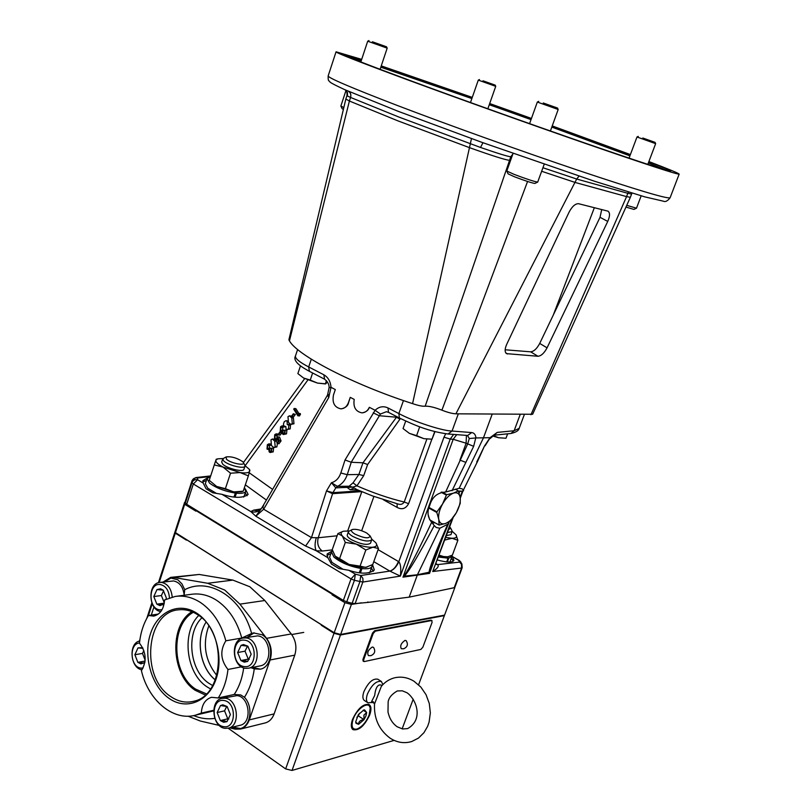<?xml version="1.0" encoding="UTF-8"?>
<svg xmlns="http://www.w3.org/2000/svg" width="811" height="811" viewBox="0 0 811 811"><rect width="100%" height="100%" fill="white"/><g stroke="black" fill="none" stroke-linecap="round" stroke-linejoin="round"><path stroke-width="1.22" d="M215.29 679.942C199.972 667.848 195.35 638.815 205.984 622.23C195.41 638.835 200.023 667.798 215.31 679.882M212.654 685.538L209.045 683.399C189.733 671.032 185.618 633.34 201.777 617.911M196.982 613.339C179.201 601.427 157.618 611.372 150.461 633.827C143.05 656.109 151.393 685.924 168.739 698.149C185.952 710.71 208.397 702.062 216.111 678.949C224.089 656.018 214.885 624.896 196.982 613.339M197.651 614.728C191.528 610.754 185.243 609.112 178.785 609.811C146.142 611.707 140.009 676.871 170.442 696.365C178.156 701.718 186.104 703.309 194.285 701.14C224.535 694.784 227.039 631.881 197.651 614.728M191.893 611.687C168.972 625.595 171.009 674.793 195.218 690.303L205.234 694.976M193.312 612.295C170.269 624.977 171.699 673.85 195.613 689.117L206.389 693.881M198.715 615.468C181.36 632.509 185.962 673.282 206.906 686.775L210.525 688.944M163.792 581.943L170.624 578L177.791 579.753L181.938 583.859L184.736 589.688C209.137 576.844 242.023 597.403 251.633 633.482L241.769 638.034L225.843 640.812C219.852 650.493 220.551 660.053 227.962 669.48L241.445 666.824M171.182 577.939L164.582 581.842M251.633 633.482L253.569 632.925L262.237 634.81C274.473 641.886 272.962 667.21 260.199 669.197L254.279 668.862C252.829 679.628 249.555 689.097 244.466 697.288L240.695 694.936L234.227 694.459L218.25 697.957L211.468 697.308C205.264 699.315 201.878 704.577 201.321 713.102L213.698 710.284M227.597 695.909L226.391 697.379M254.157 632.823L247.223 637.314M229.665 727.852L235.2 729.14L240.472 729.069C244.557 727.842 247.507 724.791 249.301 719.904L270.114 659.992C272.415 652.166 271.239 644.938 266.576 638.328L239.924 604.144L224.769 590.073L207.687 583.271L173.686 577.442L170.645 577.391L163.102 582.024M264.964 722.986L265.39 722.885C269.434 721.678 272.354 718.678 274.138 713.883L294.748 655.156C297.039 647.482 295.863 640.416 291.25 633.949L264.842 600.505L249.818 586.748L232.879 580.108L199.151 574.452L170.969 577.351M225.843 640.812C221.119 623.598 212.695 610.855 200.57 602.573C192.298 597.261 183.833 595.213 175.186 596.45L164.532 599.968C163.852 609.041 160.264 614.414 153.755 616.107L148.454 615.498C143.577 623.466 140.577 632.681 139.462 643.143C146.294 652.176 146.943 661.34 141.408 670.646C148.2 700.157 172.986 721.303 195.339 715.221L201.321 713.102M188.061 716.184L200.256 721.009L219.264 725.429M153.958 606.922L151.292 615.093M244.466 697.288C253.488 706.513 250.802 726.392 240.269 728.582L231.794 727.335M158.368 614.069L148.454 615.498M218.25 697.957C223.491 689.887 226.725 680.399 227.962 669.48M252.353 667.453L260.372 669.156M250.984 667.717L254.279 668.862M232.575 727.143L240.451 728.531M184.097 595.264L184.736 589.688M244.243 666.561C257.32 668.923 257.614 641.055 244.516 640.183C231.54 638.044 231.257 665.486 244.243 666.561M245.855 637.922C259.064 638.622 261.598 666.176 248.612 668.193L245.54 668.325C232.22 667.341 230.04 639.767 243.128 638.024L245.855 637.922M244.293 662.161L247.69 661.411L251.167 654.213L247.842 646.164L243.462 644.563L241.08 645.353L237.643 652.541L240.928 660.549L244.293 662.161M245.064 660.833L247.69 661.411L251.167 654.213L247.842 646.164L241.08 645.353L237.643 652.541L240.928 660.549L245.064 660.833M259.966 665.932L260.311 665.861C273.246 663.844 270.722 636.564 257.553 635.885L243.462 637.963M247.477 646.053L245.023 651.172L248.298 659.13L249.281 659.262M245.023 651.172L237.643 652.541M248.298 659.13L240.928 660.549M223.613 726.626C236.437 729.332 236.721 701.748 223.877 700.511C211.144 698.028 210.87 725.206 223.613 726.626M225.225 698.21C237.846 699.224 240.766 725.703 228.499 728.136L224.921 728.319C212.198 727.021 209.613 700.532 221.971 698.352L225.225 698.21M223.654 722.266L226.989 721.628L230.395 714.592L227.141 706.533L222.843 704.82L220.511 705.54L217.135 712.555L220.359 720.584L223.654 722.266M224.434 720.918L226.989 721.628L230.395 714.592L227.141 706.533L220.511 705.54L217.135 712.555L220.359 720.584L224.434 720.918M239.934 725.338L240.279 725.257C252.495 722.824 249.585 696.608 237.015 695.615L222.295 698.281M226.725 706.371L224.566 710.841L227.779 718.82L228.874 718.992M224.566 710.841L217.135 712.555M227.779 718.82L220.359 720.584M139.472 642.971C128.797 643.62 130.095 667.23 140.861 668.082L143.081 668.011M142.645 647.654L137.992 647.898L134.879 654.73L137.85 662.354L140.901 663.885L144.875 662.445M142.979 648.344L137.992 647.898L134.879 654.73L137.85 662.354L143.973 663.185L144.956 661.908M142.067 669.744C130.257 668.639 128.179 643.052 139.715 640.984M143.841 650.463L142.493 653.413L145.149 660.195M142.493 653.413L134.879 654.73M145.068 661.066L137.85 662.354M169.428 597.859C168.84 590.215 165.738 585.765 160.152 584.508C148.18 582.774 147.916 609.152 159.899 609.842L162.018 609.74M160.842 611.545C148.372 610.318 147.328 583.373 159.706 582.43L161.521 582.389C167.725 583.717 171.283 588.593 172.216 597.038M166.184 599.157L166.285 597.808L163.224 590.165L160.578 588.806L156.989 589.556L153.806 596.541L156.847 604.154L159.939 605.614L164.116 603.921M166.123 599.187L166.285 597.808L163.224 590.165L156.989 589.556L153.806 596.541L156.847 604.154L163.082 604.813L164.217 603.323M184.188 595.102C183.154 586.921 179.616 582.197 173.554 580.95L159.96 582.399M163.619 590.661L161.389 595.558L164.298 602.837M161.389 595.558L153.806 596.541M164.248 603.151L156.847 604.154M344.381 89.504L398.201 111.32L483.011 142.766M510.535 160.517L509.49 160.355C504.736 159.716 491.263 155.428 469.072 147.501L397.856 120.839L349.399 101.02L289.446 340.894C297.546 355.542 353.16 384.475 412.566 403.625C418.304 405.601 422.511 406.463 425.187 406.189C428.999 405.987 434.574 407.315 441.904 410.163C447.652 412.434 452.315 413.651 455.914 413.823L532.645 414.259L630.38 197.276M552.23 125.918L630.39 154.577M648.881 161.561C669.146 169.306 679.243 173.503 679.162 174.152C676.526 174.345 646.022 164.359 587.651 144.196C531.043 124.57 457.313 98.192 406.139 79.296C358.908 61.788 335.541 52.624 336.048 51.803L361.686 59.375M648.79 161.784C664.077 167.695 671.366 170.817 670.656 171.131C667.159 170.949 637.791 161.308 582.521 142.209C529.005 123.637 459.888 98.922 411.593 81.08C367.261 64.667 344.898 55.908 344.503 54.824L361.605 59.629M381.2 66.066L472.235 97.502M489.651 103.656L531.408 118.548M552.19 126.029L630.329 154.739M629.914 155.854L551.804 127.094M531.033 119.612L489.276 104.72M471.86 98.567L380.825 67.201M361.219 60.795L348.983 57.105M425.187 406.189L510.778 156.776C507.747 156.493 497.67 153.38 480.528 147.46L399.103 117.139L350.575 97.442L349.399 101.02L345.841 99.023L288.909 339.768L289.446 340.894M530.931 414.735L626.579 196.597L630.36 197.316L631.597 194.052L627.815 193.302L626.579 196.597L575.404 182.536L541.657 171.273M455.914 413.823L576.692 179.028L627.815 193.302L628.474 192.055M537.967 356.262C541.18 355.958 544.211 353.15 547.06 347.838L607.743 221.433C610.004 216.233 610.095 212.817 608.037 211.184L578.659 203.723C575.354 203.541 572.16 206.359 569.069 212.168L506.693 344.391C504.695 349.014 504.635 352.096 506.52 353.637L537.967 356.262L530.627 351.822C533.851 351.528 536.882 348.73 539.72 343.428L600.028 217.307L601.721 209.532M527.566 181.471L441.904 410.163M471.475 138.59L412.566 403.625M345.841 99.023L346.976 95.597M505.152 349.784L530.627 351.822M348.406 91.298C350.555 92.626 351.285 94.674 350.575 97.442L347.503 96.043L347.463 92.586L345.324 89.95M480.528 147.46L482.94 142.746M381.261 65.894L472.276 97.391M489.692 103.544L531.448 118.436M665.851 170.026L648.364 162.92M432.02 439.197L423.879 438.66L432.02 439.197L435.01 431.604M403.047 428.553L409.362 433.358L403.047 428.553L405.713 421.071M416.631 435.649L409.362 433.358L423.879 438.66L416.631 435.649L419.682 426.789M432.01 439.126L434.747 431.533M492.601 435.973L498.623 437.747L505.922 438.254L498.623 437.747L493.159 435.588M506.003 438.183L507.625 433.824M297.87 373.607L303.628 378.038L297.87 373.607L300.465 365.903M310.238 380.065L303.628 378.038L317.446 383.076L310.238 380.065L312.63 372.989M327.401 381.94L325.748 383.826L317.446 383.076L325.201 383.907M325.444 383.654L326.458 380.683M482.991 80.806L495.186 85.135L482.991 80.806M495.186 85.135L495.734 86.341L478.297 80.117L470.481 102.541M372.401 41.777L386.543 46.805L372.401 41.777M386.543 46.805L387.182 48.143L367.697 41.209L360.844 61.92M345.962 90.548L340.853 106.048L343.823 107.539M343.377 109.404L342.141 108.694L340.863 106.069M642.799 138.012L655.075 142.371L642.799 138.012M655.075 142.371L655.653 143.648L636.99 136.988L629.052 158.145M633.928 209.4L625.96 207.089M626.741 205.345L636.493 208.184M543.258 102.987L557.522 108.045L543.258 102.987M557.522 108.045L558.181 109.485L537.328 102.054L529.583 123.647M534.905 183.428L534.875 183.448C531.803 182.992 524.95 180.752 514.326 176.717L508.102 173.858L506.794 171.06M513.059 153.451L506.784 171.03L513.971 174.314C526.258 178.967 534.165 181.563 537.693 182.1L544.191 164.288M365.954 715.9L366.633 712.494L363.906 715.14L364.007 719.641L365.954 715.9M208.792 625.889C202.365 643.985 205.031 660.499 216.801 675.441M453.156 517.54L432.719 571.522L461.571 568.035L454.231 587.722L409.18 597.139L417.432 574.756L439.876 528.214L447.733 524.281C435.183 552.626 428.989 568.744 429.131 572.627L429.536 573.367L429.546 572.14L417.432 574.756L404.263 576.155L402.986 577.158L404.263 576.155C408.947 571.451 418.942 554.592 434.26 525.589L431.675 522.274C427.579 517.225 426.931 511.629 429.739 505.466C432.101 497.031 437.403 492.551 445.624 492.044L459.138 488.303L483.397 437.991L492.155 414.259M463.416 490.006L477.405 461.723L463.416 490.006L462.037 488.79L459.138 488.303M463.598 490.726L458.681 491.709M244.79 465.038L244.973 466.163C244.405 469.295 227.84 465.23 223.714 460.922L222.731 458.844L226.137 456.938M222.711 458.925L221.687 462.017L222.67 464.105C226.776 468.434 243.341 472.478 243.918 469.326L243.949 469.245M226.381 459.148L226.239 456.897C231.561 456.34 237.035 457.931 242.671 461.662L243.391 462.544C245.824 466.264 230.294 463.193 226.381 459.148M234.004 497.042L235.332 493.058C224.677 491.314 216.061 487.979 209.481 483.052L207.008 478.561L210.434 476.655M216 493.139L207.778 488.232L205.325 483.701L206.967 478.703M371.489 538.545L371.681 539.913C368.387 542.103 362.091 540.947 352.785 536.436C349.521 534.469 348.071 532.847 348.446 531.56L352.156 529.573M348.416 531.661L347.28 534.885C346.895 536.172 348.345 537.805 351.609 539.771C360.895 544.293 367.19 545.448 370.495 543.228L370.536 543.127M354.985 534.114C351.487 531.945 350.585 530.414 352.288 529.512C355.978 528.813 360.773 529.968 366.643 532.969L370.09 535.909C369.269 538.92 364.23 538.311 354.985 534.114M359.283 572.748L360.824 568.43C349.622 566.392 340.64 562.591 333.889 557.015L331.476 551.936L332.571 550.72M342.668 569.038L331.983 562.428L329.59 557.319L331.415 552.119M451.909 530.566L452.051 531.651L447.652 532.482M446.506 535.574L450.946 534.652M449.7 526.927L450.632 528.062L448.716 529.593M446.679 561.922L448.067 558.171L438.589 557.056M372.279 647.026L373.516 647.36C375.726 651.132 374.834 653.909 370.85 655.683L368.417 655.612C366.856 652.703 368.153 649.844 372.279 647.026M401.313 648.719C399.864 645.901 401.11 643.113 405.054 640.376L406.179 640.67C408.369 644.339 407.527 647.036 403.645 648.78L401.313 648.719M372.533 564.659L374.317 569.981C369.258 574.076 360.794 574.188 348.923 570.315L339.008 568.582L331.476 564.061L327.826 557.694L327.107 554.177M371.408 568.075L373.324 571.299M245.277 488.84L248.125 494.416C242.976 498.289 234.257 498.258 221.971 494.325L212.776 492.784L206.075 488.759L203.196 483.082L202.882 480.801M245.216 493.007L247.102 495.724M369.735 714.896C371.529 709.655 371.316 706.199 369.096 704.526C363.216 703.553 357.681 708.53 352.501 719.458C350.778 724.527 350.93 727.923 352.967 729.647C358.857 730.904 364.443 725.987 369.735 714.896M370.1 707.648L368.66 704.313M369.127 715.059L370.191 708.479C369.634 700.146 356.901 708.104 353.13 719.296C350.95 726.575 352.238 729.829 356.982 729.059C362.041 726.93 366.085 722.256 369.127 715.059M374.52 703.411L372.948 702.002L373.486 701.85L371.61 701.556L374.652 695.524C375.655 687.282 377.977 683.845 381.606 685.214L381.88 685.7M372.401 702.427L367.951 702.813C366.116 701.363 365.954 698.403 367.464 693.942C371.833 684.707 376.476 680.561 381.383 681.483L382.904 684.596M367.951 702.813L364.403 700.501C362.558 699.041 362.395 696.081 363.906 691.631C368.265 682.406 372.898 678.27 377.825 679.212L381.383 681.483M404.142 575.739C407.984 570.863 417.158 553.041 431.675 522.274M429.546 572.14L433.5 559.519L448.909 522.811L447.733 524.281M519.182 428.35L514.133 430.732L497.244 432.405L490.016 437.697L484.441 446.111L476.746 462.017M490.016 437.697L475.743 437.95L473.654 446.334L452.062 490.736M202.821 481.886L206.389 480.457M244.141 496.241L243.655 497.052M326.985 555.312L330.858 553.7M370.11 571.684L369.198 572.921M451.372 558.171L453.207 561.202M447.753 556.741L445.077 557.035L439.268 555.2M450.227 561.263L449.73 562.043M418.588 684.768L444.377 615.63L340.468 634.993L292.031 770.45L285.654 768.909L228.165 728.217M394.136 740.382L292.031 770.45M402.134 728.876L413.204 699.194M432.03 620.587L430.945 620.121L374.611 630.735L372.502 633.077L362.963 659.363L363.085 661.066L364.281 661.573L420.899 649.418L422.855 647.198L432.111 622.28L431.624 620.537L375.311 631.171L373.202 633.513L363.663 659.799L363.784 661.512M394.339 677.874C389.179 679.253 384.84 682.081 381.332 686.359L374.52 704.009M352.592 729.332L356.201 729.322M363.551 710.061L366.633 712.494L364.565 709.878L363.815 709.98L358.33 714.663L355.705 721.861L355.968 723.26L358.563 724.324L364.007 719.641C360.419 720.006 358.594 721.567 358.563 724.324L355.715 722.155M321.703 624.865L321.298 625.271L323.102 625.747M321.298 625.271L334.01 633.279L340.468 634.993M352.775 632.205L354.184 632.438M186.348 539.487L186.358 540.116L186.5 539.589M186.5 539.67L321.47 624.805M186.358 540.116L175.288 533.131L175.46 530.931M285.654 768.909L334.01 633.279M175.288 533.131L159.189 582.521M152.225 603.871L148.413 615.569M139.411 641.065L139.928 639.463M146.821 618.327L151.839 602.918M158.419 582.714L175.298 530.941M196.009 509.987L196.039 510.626L332.277 594.26L334.203 594.787M195.836 509.886L195.867 511.143L184.695 504.28L184.665 502.191L185.395 502.151M196.039 510.626L195.867 511.143M361.351 602.837L351.396 604.438L344.908 602.685L332.084 594.808L335.906 595.832M332.084 594.808L332.277 594.26M454.636 587.58L449.497 588.674M454.748 587.823L444.56 615.133L340.661 634.455L334.193 632.742L175.45 532.624L175.46 530.435L184.665 502.191M351.396 604.438L340.661 634.455M334.193 632.742L344.908 602.685M184.695 504.28L175.45 532.624M207.363 477.983L202.943 480.629M452.031 556.387L458.671 560.33L459.614 562.104L437.616 564.608L436.115 563.757M437.494 560.036C447.165 562.56 452.639 562.682 453.896 560.401L452.568 556.873M332.175 551.004L327.178 553.943M378.078 549.655L398.809 561.729C400.705 563.949 401.222 568.744 400.381 576.104L362.862 582.055L354.417 580.331L346.753 601.833L343.367 600.414L186.702 504.28L185.405 502.881L192.004 482.626C193.059 480.264 194.924 479.301 197.61 479.737L203.196 483.082M185.466 500.874L185.405 502.881M409.18 597.139L369.147 602.279L355.127 603.627L352.146 603.293L359.881 581.69L360.794 575.516L389.807 571.086L373.77 561.648M346.753 601.833L352.146 603.293M454.231 587.722L454.87 587.306M271.148 451.078L271.898 448.128L271.543 451.727L270.144 452.528L269.14 451.859L268.928 449.669L267.012 449.091L267.336 444.752L268.826 443.86L270.053 444.58L267.711 445.411L267.448 448.402L268.279 448.97L269.698 447.976L269.637 451.19L271.148 451.078M271.898 448.128L273.571 448.26L273.216 451.859L270.144 452.528M271.543 451.727L273.216 451.859M268.826 443.86L270.681 444.022M270.053 444.58L270.965 444.661M271.3 445.3L269.587 445.219M269.668 445.219L269.151 448.574M267.711 445.411L269.384 445.543M267.448 448.402L269.12 448.534M269.698 447.976L271.614 448.503M270.073 448.584L271.482 448.686M271.482 449.112L271.178 451.038M269.637 451.19L270.965 451.291M274.676 441.113L275.193 446.78L273.753 447.571L271.432 445.523L270.975 439.795L272.374 439.015L274.676 441.113L276.348 441.245L277.109 442.725M277.382 443.597L276.865 446.912L273.753 447.571M275.193 446.78L276.865 446.912M272.374 439.015L274.473 439.258L274.726 434.686L276.196 433.844L277.261 434.473L275.081 435.335L274.99 438.629L275.892 439.309L277.027 438.619L277.828 436.876L279.4 440.779L277.321 443.587L276.936 442.958L278.639 440.647L277.778 438.508L275.801 440.251L274.483 439.268M275.649 440.221L276.348 441.245M277.321 443.587L278.994 443.729L281.062 440.92L279.501 437.017L277.828 436.876M277.291 439.4L278.163 439.471M278.416 440.099L275.801 440.251M276.196 433.844L278.345 434.118M277.261 434.473L278.203 434.554M278.66 434.99L276.774 435.142M277.048 435.162L276.764 438.933M275.081 435.335L276.744 435.487M274.99 438.629L276.663 438.771M279.4 440.779L281.062 440.92M279.917 431.989L280.251 432.537L278.457 434.98L278.122 434.422L279.917 431.989L281.914 432.689L280.13 435.122L278.457 434.98M280.251 432.537L281.914 432.689M284.448 433.064L285.208 430.083L284.843 433.713L283.404 434.534L282.41 433.865L282.187 431.665L280.241 431.117L280.555 426.738L282.116 425.826L283.323 426.535L280.951 427.397L280.677 430.418L281.498 430.976L282.968 429.952L282.907 433.196L284.448 433.064L284.783 431.067M285.208 430.083L286.871 430.235L286.516 433.855L283.404 434.534M284.843 433.713L286.516 433.855M282.116 425.826L283.85 425.988M283.323 426.535L284.499 426.647M284.945 426.758L282.857 427.174M282.938 427.184L282.37 430.6M280.951 427.397L282.613 427.549M280.677 430.418L282.35 430.56M282.968 429.952L284.894 430.509M283.343 430.56L284.762 430.692M282.907 433.196L284.235 433.307M287.104 421.538L287.266 424.609L288.858 425.076L288.493 428.755L287.064 429.577L286.03 428.887L285.847 426.535L283.87 426.028L283.404 424.183L284.235 421.74L285.857 420.716L288.017 421.629M285.857 420.716L287.692 420.899M289.172 423.413L288.99 424.558M287.966 424.467L290.531 425.228L290.166 428.907L287.064 429.577M288.858 425.076L290.531 425.228M288.493 428.755L290.166 428.907M293.43 418.07L293.967 423.768L290.784 424.427L288.452 422.399L287.986 416.641L289.456 415.83L291.767 417.898L293.43 418.07L292.538 416.834M291.767 417.898L292.295 423.616L293.967 423.768M292.295 423.616L290.784 424.427M289.456 415.83L291.595 416.124M293.339 413.752L293.673 414.299L291.859 416.773L291.524 416.215L293.339 413.752L295.346 414.462L293.531 416.935L291.859 416.773M293.673 414.299L295.346 414.462M298.701 413.417L297.86 415.769L293.714 409.139L294.2 408.48L297.941 414.462L298.701 413.417L300.374 413.59L299.523 415.942L297.86 415.769M298.823 414.472L300.486 414.634M294.2 408.48L295.873 408.653L298.864 413.438M452.132 518.868L432.719 571.522C437.484 568.511 439.146 566.23 437.727 564.679L436.288 564.365M436.004 564.081L437.727 564.679M461.033 562.287L459.279 560.452L452.051 556.356M454.849 587.346L462.189 567.68L461.915 563.939L459.614 562.104L461.469 564.182L461.571 568.035L462.199 567.639M497.244 432.405L493.919 435.213M485.1 445.807L490.128 437.778M477.405 461.723L484.441 446.111M524.301 414.654L519.101 428.573C518.533 430.742 515.796 432.385 510.91 433.49L510.788 433.5M311.302 359.182L308.687 366.947L309.417 371.326C302.371 367.545 292.426 361.594 295.427 356.029C295.163 358.594 299.583 362.233 308.687 366.947L323.863 374.794C328.12 377.267 330.513 381.444 331.02 387.323L328.749 397.542L263.666 509.227L262.663 506.51L261.537 508.264C258.81 511.68 255.222 512.775 250.792 511.569L253.65 510.149L260.98 508.953M253.65 510.149L257.999 510.94L261.558 508.233L255.85 516.212L250.792 511.569L221.971 494.325M400.411 418.517L367.626 464.521L363.713 475.631L356.941 485.84L352.795 487.137L356.728 489.509L372.573 495.957L398.089 504.026C400.766 504.878 402.803 504.209 404.202 502.039L408.612 503.661C405.804 508.71 401.992 509.967 397.157 507.433L383.319 499.708M337.508 486.336L335.815 487.857L331.395 482.738L337.447 486.336L349.125 486.225L353.038 482.839L358.888 474.465L362.983 462.797L396.498 417.219L399.843 419.145M397.116 503.773L397.157 507.433M361.635 491.628L332.48 493.676L326.509 490.898L331.395 482.738C335.845 481.491 338.988 478.237 340.833 472.985L345.03 459.979L351.204 462.26L362.983 462.797L367.626 464.521M353.038 482.839L356.941 485.84C372.938 492.865 388.692 498.268 404.202 502.039L426.829 439.207M353.697 488.141L350.149 489.743L347.503 487.705L349.125 486.225L352.795 487.137L335.784 487.857L332.936 492.662L359.871 490.878M351.264 462.26L347.24 474.688C345.293 480.315 342.019 484.197 337.447 486.336L335.784 487.857M361.828 491.709L347.696 530.921M305.605 546.026L311.465 537.622L326.509 490.898L332.936 492.662L318.216 537.774C316.878 543.431 318.216 547.851 322.231 551.044L316.249 550.76L305.605 546.026L255.85 516.212L263.666 509.227L311.465 537.622L318.226 537.754L337.112 535.797M327.532 395.048L262.663 506.51L263.646 505.942M328.749 397.542L327.563 394.998L328.485 394.551M330.949 387.313L329.104 387.638L327.563 394.998M323.863 374.794L324.562 379.183C327.735 381.728 329.246 384.546 329.104 387.638M389.939 571.157C393.507 570.042 396.467 566.899 398.809 561.729L443.982 437.18L450.217 439.075L400.381 576.104L389.807 571.086C393.365 569.961 396.234 566.767 398.434 561.506M316.29 537.632C314.698 543.289 314.678 547.668 316.249 550.76L327.826 557.694M185.374 501.147L192.025 480.68L195.826 477.578L197.58 477.963L197.61 479.737L193.322 483.995L192.004 482.626L192.004 480.832C193.048 478.48 194.904 477.527 197.58 477.963L210.485 476.513M343.367 600.414L351.021 578.912L354.417 580.331L355.35 574.168L360.794 575.516L362.862 578.334L363.004 581.548L355.127 603.627M453.643 434.422L450.217 439.075L453.197 439.288L456.735 434.645M345.03 459.979L375.108 410.285C379.031 406.595 383.319 405.814 387.972 407.933L398.86 413.559C413.235 421.396 442.269 430.915 452.062 431.036L471.688 432.567L467.683 435.477L447.925 433.986M445.624 492.044L467.663 444.002L469.285 438.538L467.521 435.456M469.285 438.538L475.743 437.95M466.437 435.375L466.122 443.211L473.654 446.334M444.306 533.243L429.536 573.367L402.986 577.158L453.197 439.288L466.122 443.211L459.938 460.101L465.919 462.412M387.972 407.933L388.53 412.363L399.387 417.989C414.299 425.045 428.36 431.381 448.017 433.997L452.062 431.036L458.306 413.853M375.169 410.346L380.42 414.046L351.204 462.26M388.53 412.363L386.33 411.714L380.42 414.046M373.232 412.87L379.183 415.719L396.498 417.219M340.975 408.845L341.238 408.856C345.486 407.913 347.929 405.845 348.558 402.661L350.261 397.349L354.204 399.397C353.079 407.142 355.664 411.623 361.959 412.85L362.152 412.86C366.106 412.1 368.508 410.244 369.35 407.294L375.108 410.285M331.02 387.323L335.328 389.574L333.514 394.856C332.003 402.773 334.456 407.436 340.884 408.845C344.371 408.653 346.885 406.585 348.426 402.661L350.261 397.349M362.152 412.86L361.959 412.85C365.244 412.687 367.707 410.832 369.35 407.294M449.223 521.686L448.909 522.811M434.26 525.589L436.227 527.505L439.876 528.214M367.616 602.036L369.147 602.279M332.297 594.189L333.97 594.645M196.029 510.007L196.059 510.555M452.122 531.286L456.025 534.794L457.87 540.288L452.011 538.281L444.864 540.025M448.128 556.65L452.366 555.15L457.87 540.288M456.025 534.794L456.025 534.794C457.394 537.085 456.056 538.24 452.011 538.281L445.817 537.44M438.883 556.255L447.53 556.802M452.102 555.261L452.021 556.427L448.777 558.1L446.739 556.944M447.337 561.982L448.777 558.1M448.067 558.171L446.121 557.005M372.036 564.953L371.975 566.504C370.992 568.47 367.657 569.16 361.97 568.582L360.611 567.325L366.967 567.153M360.824 568.43L359.618 567.193L360.611 567.325M334.892 555.788L335.176 556.153C337.792 559.134 342.435 561.901 349.095 564.446L359.618 567.193M360.429 572.901L361.97 568.582M365.842 549.98L356.303 544.12C363.064 546.523 368.61 547.547 372.928 547.192C376.476 546.705 377.47 545.256 375.899 542.833L378.473 548.55L372.736 564.537L365.7 567.396L360.064 566.149L365.842 549.98L372.928 547.192L378.473 548.55M348.902 531.012L343.55 531.205C340.802 531.965 340.387 533.537 342.303 535.929C344.949 538.849 349.622 541.576 356.303 544.12L345.304 542.427L342.303 535.929L337.883 533.618L343.154 531.306M360.064 566.149L349.095 564.446L339.586 558.607L345.304 542.427M339.586 558.607L335.176 556.153L332.246 549.635L337.883 533.618M375.899 542.833L371.712 539.102M244.385 487.735L245.804 491.263C244.963 493.037 241.83 493.676 236.406 493.189L235.089 492.084L241.435 491.79M235.332 493.058L234.156 491.973L235.089 492.084M249.889 470.147L248.359 475.864L240.127 472.56L230.517 473.208L225.387 488.678L216.638 486.448L209.238 480.315L216.638 486.448L234.156 491.973M235.089 497.163L236.406 493.189M241.161 491.871L243.219 491.202L248.359 475.864M225.387 488.678L233.68 491.912L243.219 491.202M230.517 473.208L223.035 467.065L214.297 464.906L216.192 459.29L217.53 458.884M209.238 480.315L214.297 464.906M245.034 465.727L249.119 469.113L249.727 471.09C249.048 472.854 245.855 473.34 240.127 472.56L223.035 467.065C217.875 464.338 215.483 462.047 215.878 460.192L217.784 458.813L222.924 458.539M428.897 508.102L436.805 512.461L438.721 519.202L439.126 525.072L430.033 520.023L439.136 525.082L445.675 523.45L450.399 520.855L456.34 512.694C453.106 518.229 449.558 521.808 445.675 523.45C441.883 524.707 439.562 523.288 438.721 519.202C438.163 514.813 439.45 509.724 442.573 503.955C445.878 498.319 449.487 494.71 453.39 493.159C457.171 492.013 459.442 493.514 460.202 497.64C460.689 502.029 459.401 507.047 456.34 512.694L460.232 503.398L460.202 497.64L458.387 490.888L453.39 493.159L446.831 494.669L441.975 492.044M441.103 492.247L446.395 495.105L442.573 503.955L436.957 511.842L429.07 507.493M436.805 512.461L436.957 511.842M455.245 489.165L458.114 490.706M429.739 519.81L428.127 514.65M438.852 524.91L430.033 520.023M356.84 717.289L358.411 715.941L364.007 719.641M358.411 715.941L359.395 713.264M363.156 710.203L366.633 712.494M214.773 718.374C207.657 719.428 200.611 718.505 193.616 715.596M195.339 715.221L213.668 710.902M207.687 583.271L232.879 580.108M241.769 638.034C237.076 621.054 228.692 608.483 216.638 600.322C208.407 595.081 199.982 593.084 191.376 594.301L176.311 596.298M234.227 694.459C239.174 686.907 242.327 678.057 243.695 667.899M249.301 719.904L274.138 713.883M270.114 659.992L294.748 655.156M266.576 638.328L291.25 633.949M239.924 604.144L264.842 600.505M173.686 577.442L199.151 574.452M670.15 197.651L670.089 197.803C667.088 198.979 636.402 189.804 578.05 170.29C521.483 151.211 448.067 124.874 397.289 105.46C350.443 87.426 327.411 77.562 328.191 75.839L336.028 51.874M547.06 347.838L539.72 343.428M600.028 217.307L607.743 221.433M507.605 353.971L505.709 352.805M579.034 176.119L576.692 179.028L542.934 167.735M512.826 154.12L510.778 156.776L511.812 156.959M347.503 96.043L346.986 95.556C347.159 92.17 346.591 90.295 345.283 89.93M332.317 549.888L322.231 551.044M371.61 701.556L374.54 703.634M381.606 685.214L381.667 685.954M459.117 493.037L459.918 490.848M462.361 491.111L460.131 497.163M520.155 414.603L514.133 430.732L510.91 433.49L494.011 435.203L490.016 438.619M266.424 500.052L245.348 484.846M249.261 472.793L272.618 489.418M431.868 439.217L408.612 503.661M340.833 472.985L347.24 474.688L358.888 474.465L363.713 475.631M357.6 489.895L350.149 489.743M307.866 379.994L245.104 465.767M348.923 570.315L355.35 574.168L351.021 578.912L193.322 483.995L186.702 504.28M373.912 496.454L361.676 530.739M443.982 437.18L445.705 433.763M471.688 432.567C474.131 432.861 475.55 434.625 475.966 437.869M403.462 400.573L398.86 413.559L399.387 417.989M431.624 620.537L430.945 620.121M375.311 631.171L374.611 630.735M373.202 633.513L372.502 633.077M363.663 659.799L362.963 659.363M431.979 522.598L433.753 522.091M434.747 522.639L432.628 523.348M179.626 609.73L178.785 609.811M240.472 729.069L265.39 722.885M248.612 668.193L260.311 665.861M291.707 634.547L303.75 632.398M228.499 728.136L240.279 725.257M328.151 75.981C328.029 79.275 328.374 80.978 329.175 81.059C331.081 82.205 325.485 80.725 345.831 90.173L345.192 89.879M481.156 142.097L594.483 181.228L644.796 196.87L663.439 201.199C665.355 202.182 667.565 201.047 670.089 197.803L679.162 174.152M631.597 194.052L632.053 193.14M553.284 315.063L594.362 207.677M324.978 383.948L325.748 383.826M487.847 108.786L495.734 86.341M479.483 79.539L478.297 80.117M380.116 69.33L387.182 48.143M369.005 40.55L367.697 41.209M633.908 209.41L636.453 208.224M647.817 164.38L655.653 143.648M636.493 208.204L641.177 195.836M638.277 136.38L636.99 136.988M534.875 183.448L537.693 182.1M550.395 130.987L558.181 109.485M538.747 101.355L537.328 102.054M397.258 726.808C392.585 723.574 389.503 718.678 387.993 712.099L388.155 701.758C388.895 697.642 391.936 694.044 397.278 690.962L402.256 690.8L407.031 692.766C416.722 699.538 423.585 719.833 407.578 728.623L402.58 728.957L397.258 726.808M395.048 677.702C401.658 676.354 408.004 677.55 414.086 681.311L420.838 687.059L426.039 694.672L429.293 703.522L430.347 712.91L429.1 722.084L427.61 726.362L423.971 732.668L418.466 738.091L411.755 741.518C404.223 743.738 396.995 742.602 390.071 738.142C378.96 729.839 373.78 718.374 374.52 703.745L374.53 703.553M452.051 531.651L450.916 534.733M450.632 528.062L451.95 530.658M370.191 708.479L370.069 707.314M373.222 702.022L372.016 702.63M356.982 729.059L355.877 729.424M285.786 426.839L284.884 426.758M461.915 563.939L459.279 560.452M462.899 491.121L460.283 498.218M304.703 378.585L243.401 462.564M309.417 371.326L324.562 379.183M195.897 477.567L210.678 475.925M297.617 349.5L295.427 356.029M192.014 480.71L185.405 500.985M452.021 556.427L450.166 561.415M371.975 566.504L370.049 571.867M370.09 535.909L371.539 538.646M371.681 539.913L370.495 543.228M245.804 491.263L244.091 496.383M249.119 469.113L249.9 470.157M243.391 462.544L244.831 465.119M244.973 466.163L243.918 469.326"/></g></svg>

